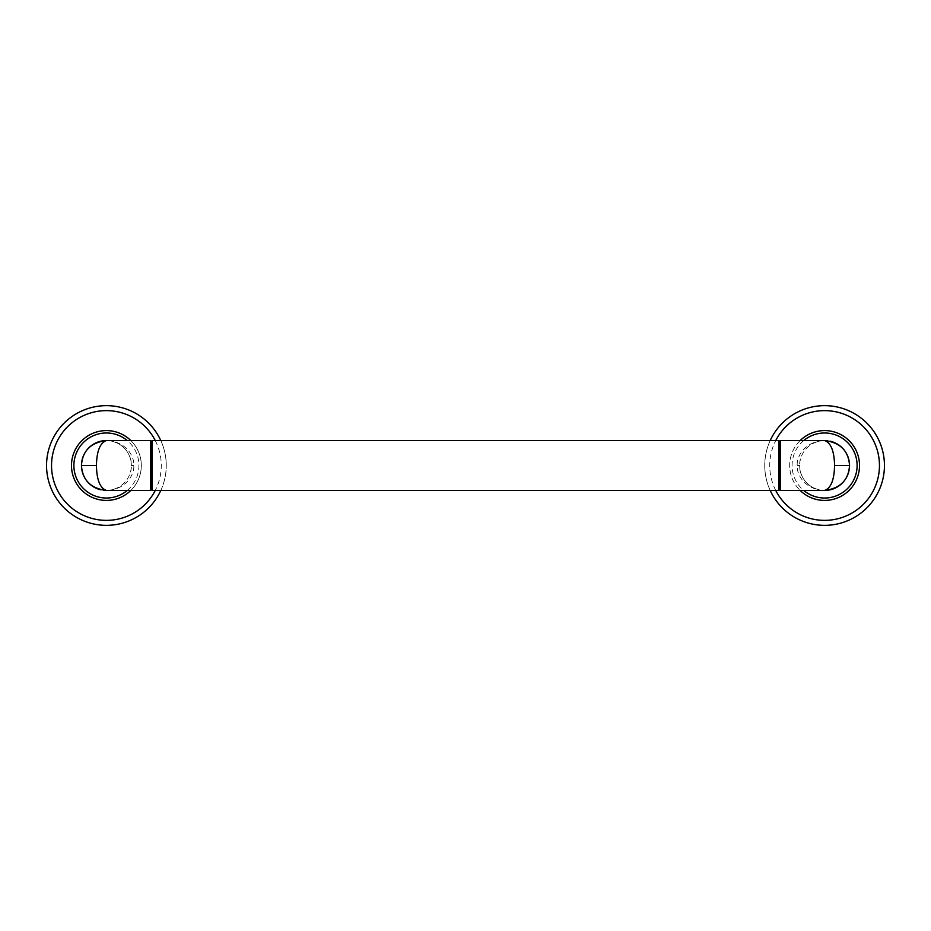 <?xml version="1.0" encoding="UTF-8"?>
<svg xmlns="http://www.w3.org/2000/svg" width="931" height="931" viewBox="0 0 931 931"><rect width="100%" height="100%" fill="white"/><g stroke="black" fill="none" stroke-linecap="round" stroke-linejoin="round"><path stroke-width="0.7" stroke-dasharray="4.66 3.49" d="M152.09 440.561L152.09 490.439M778.91 490.439L778.91 440.561M779.713 489.636L779.713 441.364M780.515 490.439L780.515 440.561M151.287 441.364L151.287 489.636M150.485 440.561L150.485 490.439M106.402 490.439C124.673 489.659 131.888 474.356 131.341 465.5A24.939 24.939 0 0 1 106.402 490.439C126.488 489.659 134.413 474.368 133.808 465.5C134.413 456.644 126.488 441.341 106.402 440.561A24.939 24.939 0 0 1 131.341 465.5C131.888 456.644 124.673 441.341 106.402 440.561M81.591 463.01A24.939 24.939 0 0 1 81.963 460.542M103.667 490.288A24.939 24.939 0 0 1 100.979 489.846M81.963 470.458A24.939 24.939 0 0 1 81.591 467.99M130.829 490.439A34.913 34.913 0 0 0 130.829 440.561M106.402 430.588A34.913 34.913 0 0 1 141.314 465.5A34.913 34.913 0 0 1 106.402 500.413A34.913 34.913 0 0 1 71.489 465.5A34.913 34.913 0 0 1 106.402 430.588M160.807 440.561A59.852 59.852 0 0 1 160.807 490.439M166.253 465.5A59.852 59.852 0 0 0 106.402 405.648A59.852 59.852 0 0 0 46.55 465.5A59.852 59.852 0 0 0 106.402 525.352A59.852 59.852 0 0 0 166.253 465.5M824.598 440.561C806.327 441.341 799.112 456.644 799.659 465.5A24.939 24.939 0 0 1 824.598 440.561C804.512 441.341 796.587 456.632 797.192 465.5C796.587 474.356 804.512 489.659 824.598 490.439A24.939 24.939 0 0 1 799.659 465.5C799.112 474.356 806.327 489.659 824.598 490.439M849.409 467.99A24.939 24.939 0 0 1 849.037 470.458M827.333 440.712A24.939 24.939 0 0 1 830.021 441.154M849.037 460.542A24.939 24.939 0 0 1 849.409 463.01M800.171 440.561A34.913 34.913 0 0 0 800.171 490.439A34.913 34.913 0 0 1 800.171 440.561M770.193 490.439A59.852 59.852 0 0 1 770.193 440.561M884.45 465.5A59.852 59.852 0 0 0 824.598 405.648A59.852 59.852 0 0 0 764.747 465.5A59.852 59.852 0 0 0 824.598 525.352A59.852 59.852 0 0 0 884.45 465.5M131.329 464.79L131.341 465.5L133.808 465.5M127.268 490.439A32.515 32.515 0 0 0 127.268 440.561M155.268 440.561A54.859 54.859 0 0 1 155.268 490.439M799.671 466.21L799.659 465.5L797.192 465.5M803.732 440.561A32.515 32.515 0 0 0 803.732 490.439M775.732 490.439A54.859 54.859 0 0 1 775.732 440.561"/><path stroke-width="1.4" d="M151.287 489.636L150.485 490.439L150.485 440.561L151.287 441.364L151.287 489.636L152.09 490.439L152.09 440.561L778.91 440.561L778.91 490.439L779.713 489.636L780.515 490.439L824.598 490.439C830.929 488.216 834.257 479.896 834.572 465.5C834.257 451.093 830.929 442.784 824.598 440.561A24.939 24.939 0 0 1 827.333 440.712M778.91 440.561L779.713 441.364L779.713 489.636M779.713 441.364L780.515 440.561L780.515 490.439M150.485 490.439L106.402 490.439C100.071 488.216 96.743 479.907 96.428 465.5C96.743 451.104 100.071 442.784 106.402 440.561C90.749 442.551 82.44 450.86 81.463 465.5A24.939 24.939 0 0 1 81.591 463.01M81.963 460.542A24.939 24.939 0 0 1 98.011 442.016M98.372 441.888A24.939 24.939 0 0 1 106.402 440.561L150.485 440.561M81.591 467.99A24.939 24.939 0 0 1 81.463 465.5C82.44 480.14 90.749 488.449 106.402 490.439A24.939 24.939 0 0 1 103.667 490.288M100.979 489.846A24.939 24.939 0 0 1 98.372 489.112M98.023 488.984A24.939 24.939 0 0 1 81.963 470.458M130.829 440.561A34.913 34.913 0 0 0 71.489 465.5A34.913 34.913 0 0 0 130.829 490.439M160.807 490.439A59.852 59.852 0 0 1 46.55 465.5A59.852 59.852 0 0 1 160.807 440.561M849.409 463.01A24.939 24.939 0 0 1 849.538 465.5C848.56 480.14 840.251 488.449 824.598 490.439A24.939 24.939 0 0 0 832.628 489.112M780.515 440.561L824.598 440.561C840.251 442.551 848.56 450.86 849.538 465.5A24.939 24.939 0 0 1 849.409 467.99M849.037 470.458A24.939 24.939 0 0 1 832.989 488.984M830.021 441.154A24.939 24.939 0 0 1 832.628 441.888M832.977 442.016A24.939 24.939 0 0 1 849.037 460.542M824.598 430.588A34.913 34.913 0 0 0 800.171 440.561A34.913 34.913 0 0 1 859.511 465.5A34.913 34.913 0 0 1 824.598 500.413A34.913 34.913 0 0 0 859.511 465.5A34.913 34.913 0 0 0 824.598 430.588M800.171 490.439A34.913 34.913 0 0 0 824.598 500.413A34.913 34.913 0 0 1 800.171 490.439M770.193 440.561A59.852 59.852 0 0 1 884.45 465.5A59.852 59.852 0 0 1 770.193 490.439M127.268 440.561A32.515 32.515 0 0 0 73.886 465.5A32.515 32.515 0 0 0 127.268 490.439M155.268 490.439A54.859 54.859 0 0 1 51.542 465.5A54.859 54.859 0 0 1 155.268 440.561M81.463 465.5L96.428 465.5M803.732 490.439A32.515 32.515 0 0 0 857.114 465.5A32.515 32.515 0 0 0 803.732 440.561M775.732 440.561A54.859 54.859 0 0 1 879.458 465.5A54.859 54.859 0 0 1 775.732 490.439M849.538 465.5L834.572 465.5M152.09 490.439L778.91 490.439M151.287 441.364L152.09 440.561"/></g></svg>
